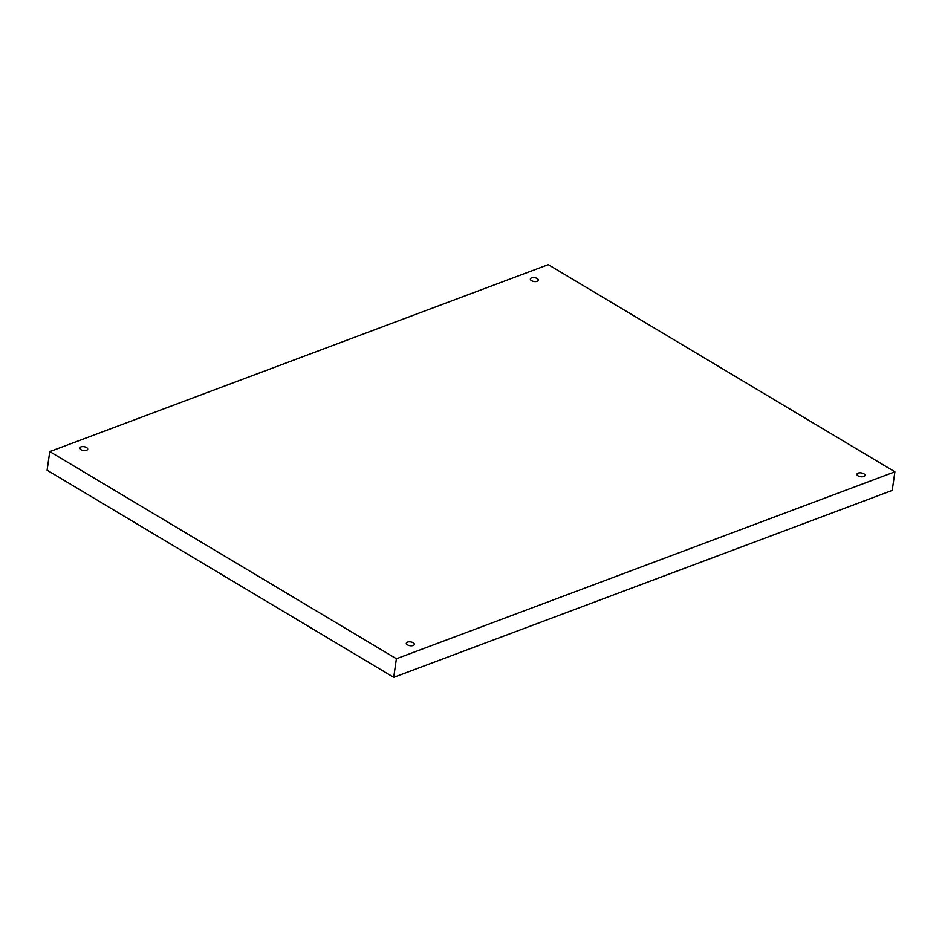 <?xml version="1.0" encoding="UTF-8"?>
<svg xmlns="http://www.w3.org/2000/svg" width="942" height="942" viewBox="0 0 942 942"><rect width="100%" height="100%" fill="white"/><g stroke="black" fill="none" stroke-linecap="round" stroke-linejoin="round"><path stroke-width="1.41" d="M49.785 451.595L47.1 470.188L393.721 677.345L892.215 490.405L894.9 471.812L548.279 264.655L49.785 451.595L396.394 658.752L393.721 677.345M396.394 658.752L894.9 471.812M413.149 645.494A4.039 1.931 -171.8 0 1 408.663 645.388A4.039 1.931 -171.8 0 1 406.32 643.221A4.039 1.931 -171.8 0 1 410.594 641.891A4.039 1.931 -171.8 0 1 414.315 644.375A4.039 1.931 -171.8 0 1 413.149 645.494M863.814 476.511A4.039 1.931 -171.8 0 1 859.316 476.405A4.039 1.931 -171.8 0 1 856.973 474.238A4.039 1.931 -171.8 0 1 861.259 472.896A4.039 1.931 -171.8 0 1 864.98 475.392A4.039 1.931 -171.8 0 1 863.814 476.511M537.187 281.305A4.039 1.931 -171.8 0 1 532.701 281.199A4.039 1.931 -171.8 0 1 530.358 279.032A4.039 1.931 -171.8 0 1 534.632 277.69A4.039 1.931 -171.8 0 1 538.365 280.186A4.039 1.931 -171.8 0 1 537.187 281.305M86.534 450.288A4.039 1.931 -171.8 0 1 82.036 450.182A4.039 1.931 -171.8 0 1 79.705 448.015A4.039 1.931 -171.8 0 1 83.979 446.685A4.039 1.931 -171.8 0 1 87.7 449.169A4.039 1.931 -171.8 0 1 86.534 450.288"/></g></svg>
